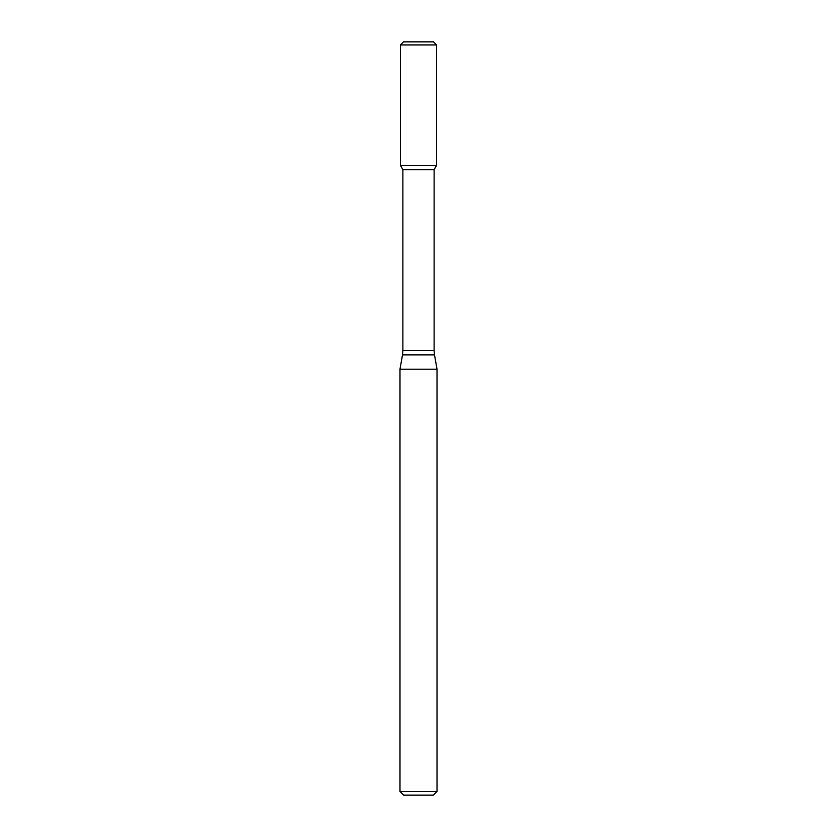 <?xml version="1.0" encoding="UTF-8"?>
<svg xmlns="http://www.w3.org/2000/svg" width="837" height="837" viewBox="0 0 837 837"><rect width="100%" height="100%" fill="white"/><g stroke="black" fill="none" stroke-linecap="round" stroke-linejoin="round"><path stroke-width="1.26" d="M402.879 169.618L434.121 169.618L434.121 350.577L402.879 350.577L402.879 169.618L400.41 165.339L436.59 165.339L436.59 44.936L400.41 44.936L403.497 41.85L433.503 41.85L436.59 44.936M418.5 369.201L437.019 369.201L434.497 354.867L402.503 354.867L399.981 369.201L418.5 369.201M437.019 791.446L433.315 795.15L403.685 795.15L399.981 791.446L437.019 791.446L437.019 369.201M400.41 44.936L400.41 165.339L436.59 165.339L434.121 169.618M434.121 350.577L434.497 354.867M402.879 350.577L402.503 354.867M399.981 791.446L399.981 369.201"/></g></svg>
